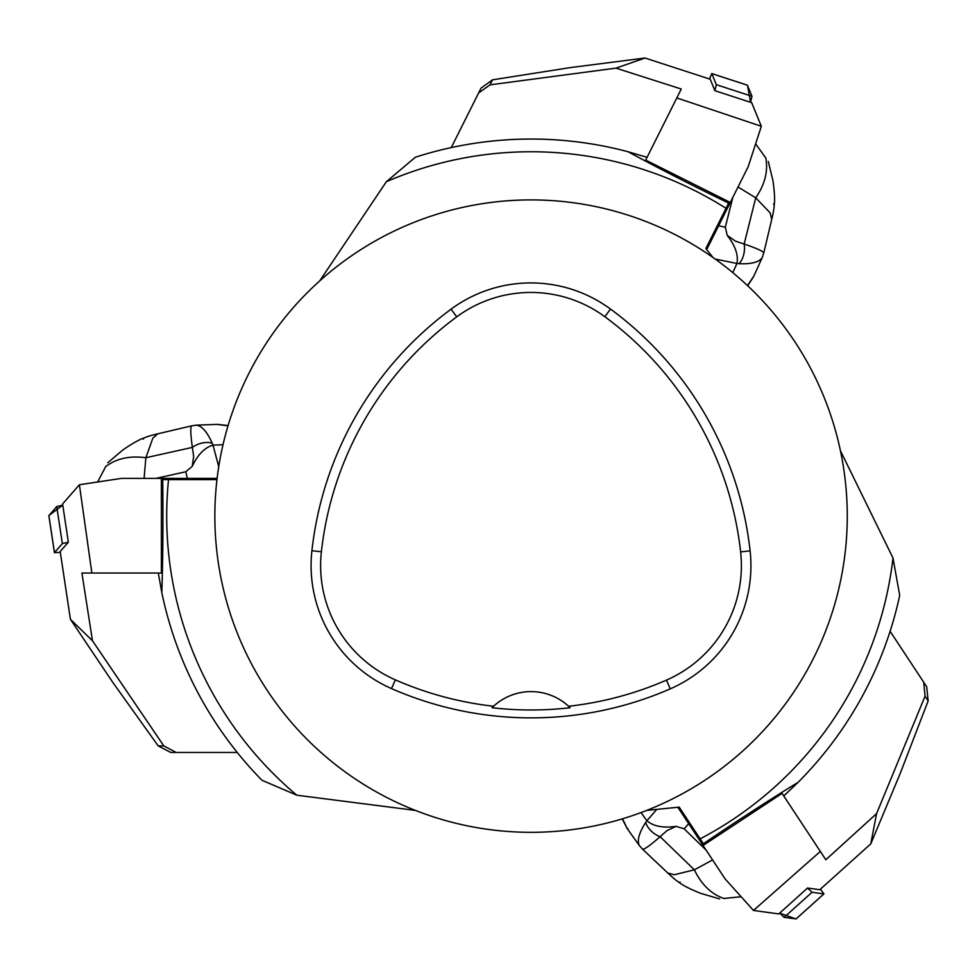 <?xml version="1.0" encoding="UTF-8"?>
<svg xmlns="http://www.w3.org/2000/svg" width="977" height="977" viewBox="0 0 977 977"><rect width="100%" height="100%" fill="white"/><g stroke="black" fill="none" stroke-linecap="round" stroke-linejoin="round"><path stroke-width="1.47" d="M214.855 516.112A316.194 316.194 0 0 1 689.151 242.272A316.194 316.194 0 0 1 689.151 789.953A316.194 316.194 0 0 1 214.855 516.112M311.907 550.723A347.824 347.824 0 0 1 451.069 309.184A134.386 134.386 0 0 1 610.491 309.05A347.824 347.824 0 0 1 750.104 550.845A134.386 134.386 0 0 1 670.271 688.858A347.824 347.824 0 0 1 391.508 688.59A134.386 134.386 0 0 1 311.907 550.723L321.384 551.773A338.286 338.286 0 0 1 456.723 316.853A124.848 124.848 0 0 1 604.848 316.731A338.286 338.286 0 0 1 740.627 551.907A124.848 124.848 0 0 1 666.461 680.114A338.286 338.286 0 0 1 568.577 706.261L570.116 707.739A339.923 339.923 0 0 1 492.029 707.714L493.568 706.237A338.286 338.286 0 0 1 395.343 679.858A124.848 124.848 0 0 1 321.384 551.773M493.568 706.237A55.335 55.335 0 0 1 568.577 706.261M161.803 592.489C162.903 559.345 163.208 521.706 162.707 479.609L161.388 479.609L161.388 573.035L158.311 573.035L161.803 592.489A377.073 377.073 0 0 0 261.958 780.257L296.825 795.205L415.372 810.397M628.089 151.753C657.277 167.592 690.788 184.714 728.622 203.094L729.221 201.921L645.687 160.094L647.067 157.334L628.089 151.753A377.073 377.073 0 0 0 415.359 157.236L386.379 181.71L319.711 280.912M646.725 810.397L679.21 807.124L704.075 844.824L782.064 793.397L783.762 795.974L798.087 782.333A377.073 377.073 0 0 0 899.707 595.359L892.99 558.026L840.415 450.69M728.622 203.094L726.021 208.309A364.36 364.36 0 0 0 386.379 181.71M162.707 479.609L168.532 479.609A364.36 364.36 0 0 0 296.825 795.205M700.143 838.864A364.36 364.36 0 0 0 892.99 558.026M798.087 782.333C769.791 799.674 738.209 820.143 703.342 843.725M713.051 257.549L705.858 248.573L726.021 208.309M168.532 479.609L216.967 479.609M79.393 484.739L91.862 573.035L81.897 573.035L92.473 640.778L70.417 619.308L60.195 551.529L68.353 542.211L62.589 503.961L79.393 484.739L121.417 478.4L217.114 478.4M158.201 745.915L163.818 745.915L176.19 752.473L170.804 752.473L158.201 745.915L112.892 682.532L70.417 619.308M176.19 752.473L237.264 752.473M163.818 745.915L92.473 640.778M91.862 573.035L161.388 573.035M97.627 481.991L105.834 466.359M218.75 466.627L212.974 445.097C204.645 447.6 197.72 454.696 192.213 466.408L185.764 471.757L155.88 478.4M213.328 445.097L223.012 444.743M191.443 425.899L196.426 425.154C201.946 425.935 207.209 431.944 212.217 443.192A15.815 9.257 161.8 0 0 192.371 447.393C190.637 434.997 190.332 427.828 191.443 425.899L157.859 433.8L152.839 438.172L145.866 457.737L144.083 478.4M192.213 466.408L193.678 456.418L192.371 447.393L145.866 457.737C129.672 455.551 116.287 458.506 105.699 466.615M157.859 433.8C147.417 436.279 142.605 438.05 143.424 439.137M228.007 425.85L217.102 424.384L196.426 425.154M212.217 443.192L212.974 445.097M68.353 542.211L62.345 543.627L54.468 552.628L60.33 552.359M48.887 515.661L56.751 506.538L62.76 505.133L48.874 515.551L54.468 552.628M761.339 126.302L676.817 97.932L681.274 89.017L615.962 68.134L645.04 58.022L710.218 79.235L714.895 90.702L751.679 102.67L761.339 126.302L748.187 166.725L706.689 249.599M492.53 79.833L490.014 84.852L478.608 92.974L481.014 88.162L492.53 79.833L569.493 67.706L645.04 58.022M478.608 92.974L451.264 147.588M490.014 84.852L615.962 68.134M676.817 97.932L645.687 160.094M755.636 143.851L765.944 158.176M715.14 259.027L736.976 263.497C738.478 254.936 735.217 245.557 727.218 235.396L725.313 227.238L732.762 197.537M736.817 263.814L732.799 272.632M763.794 252.848L762.219 257.635C759.056 262.227 751.313 264.242 739.015 263.68A15.815 9.257 -81.6 0 0 744.144 244.042C756.003 248.048 762.548 250.979 763.794 252.848L771.757 219.275L770.096 212.827L755.734 197.83L738.038 186.986M727.218 235.396L735.498 241.172L744.144 244.042L755.734 197.83C764.93 184.335 768.276 171.048 765.773 157.944M771.757 219.275C774.224 208.834 774.785 203.729 773.454 203.985M768.288 161.449L772.954 180.672C774.492 191.455 774.944 199.491 774.297 204.743L774.309 204.584M747.454 285.565L753.646 276.454L762.219 257.635M739.015 263.68L736.976 263.497M714.895 90.702L716.324 84.694L711.806 73.617L709.412 78.978M747.356 85.194L751.985 96.296L750.556 102.304L747.466 85.231L711.806 73.617M753.487 910.454L820.338 851.431L825.821 859.76L876.564 813.633L870.776 843.872L819.825 889.705L807.552 888.032L778.791 913.91L753.487 910.454L725.068 878.848L677.867 807.283M928.15 700.888L925.06 696.198L923.729 682.264L926.684 686.758L928.15 700.888L900.171 773.601L870.776 843.872M923.729 682.264L890.108 631.276M925.06 696.198L876.564 813.633M820.338 851.431L782.064 793.397M741.152 896.739L723.591 898.498M656.727 809.469L646.859 820.765C653.54 826.334 663.273 828.203 676.084 826.359L684.095 828.789L706.09 850.088M646.676 820.46L641.034 812.571M642.683 849.306L639.324 845.557C636.931 840.513 639.056 832.807 645.687 822.426A15.815 9.257 38.4 0 0 660.122 836.691C650.731 844.958 644.918 849.172 642.683 849.306L667.779 872.986L674.191 874.769L694.354 869.823L712.587 859.931M676.084 826.359L666.937 830.633L660.122 836.691L694.354 869.823C701.449 884.539 711.28 894.089 723.872 898.474M667.779 872.986C675.583 880.35 679.723 883.379 680.163 882.097M719.585 898.901L700.607 893.332C690.495 889.265 683.314 885.638 679.076 882.451L679.223 882.549M622.52 818.799L627.307 828.716L639.324 845.557M645.687 822.426L646.859 820.765M627.979 828.704L627.307 828.716L627.979 828.704M807.552 888.032L812.034 892.282L823.892 893.894L820.448 889.143M796.096 918.893L784.152 917.354L779.67 913.116L796.011 918.978L823.892 893.894M456.723 316.853L451.069 309.184M604.848 316.731L610.491 309.05M740.627 551.907L750.104 550.845M666.461 680.114L670.271 688.858M395.343 679.858L391.508 688.59M187.437 478.4L185.764 471.757M62.345 543.627L56.751 506.538M718.632 225.76L725.313 227.238M716.324 84.694L751.985 96.296M688.724 823.733L684.095 828.789M812.034 892.282L784.152 917.354M143.729 438.038C138.746 439.821 131.761 443.814 122.797 450.018L107.702 462.793M217.615 424.384L228.093 425.569M54.443 552.689L48.85 515.612M753.426 276.918L747.674 285.76M711.757 73.568L747.417 85.17M627.014 828.288L622.239 818.885M823.953 893.882L796.072 918.954"/></g></svg>
